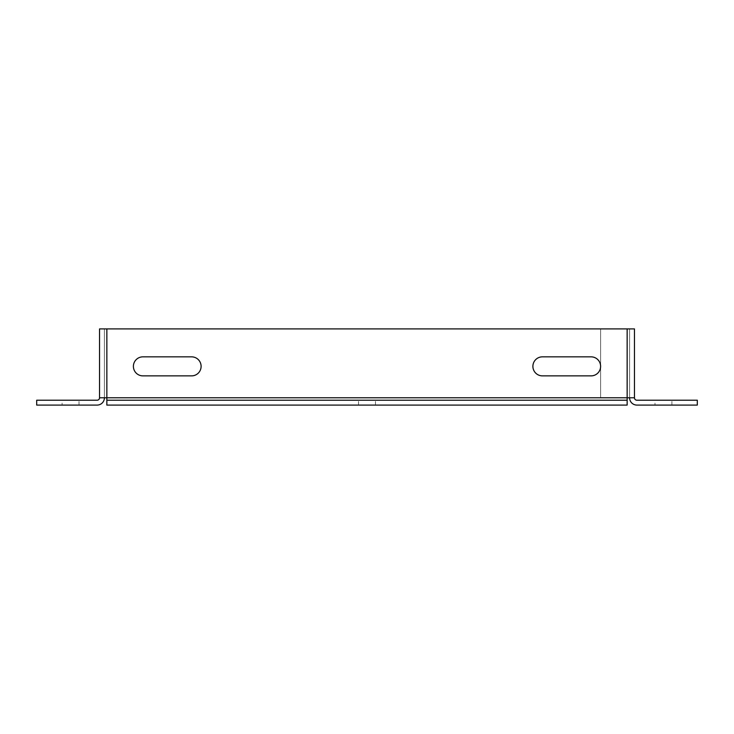 <?xml version="1.0" encoding="UTF-8"?>
<svg xmlns="http://www.w3.org/2000/svg" width="734" height="734" viewBox="0 0 734 734"><rect width="100%" height="100%" fill="white"/><g stroke="black" fill="none" stroke-linecap="round" stroke-linejoin="round"><path stroke-width="0.55" stroke-dasharray="3.67 2.75" d="M142.91 375.872A9.514 9.514 0 0 1 133.395 366.358A9.514 9.514 0 0 0 142.91 375.872L191.592 375.872A9.514 9.514 0 0 0 201.107 366.358A9.514 9.514 0 0 0 191.592 356.843L142.91 356.843L191.592 356.843A9.514 9.514 0 0 1 201.107 366.358A9.514 9.514 0 0 1 191.592 375.872M542.408 375.872A9.514 9.514 0 0 1 532.893 366.358A9.514 9.514 0 0 0 542.408 375.872L591.09 375.872A9.514 9.514 0 0 0 600.605 366.358A9.514 9.514 0 0 0 591.09 356.843L542.408 356.843L591.09 356.843A9.514 9.514 0 0 1 600.605 366.358A9.514 9.514 0 0 1 591.09 375.872M62.096 405.085L79.024 405.085L62.096 405.085L62.096 400.213L79.024 400.213L62.096 400.213M79.024 405.085L79.024 400.213M367 400.213L358.531 400.213L367 400.213M367 405.085L358.531 405.085L367 405.085M654.976 405.085L671.904 405.085L654.976 405.085L654.976 400.213L671.904 400.213L654.976 400.213M671.904 405.085L671.904 400.213M106.852 328.915L106.852 397.773L627.148 397.773L627.148 405.085L627.148 397.773L600.605 397.773L600.605 328.915L627.148 328.915L600.605 328.915L600.605 397.773L627.148 397.773L627.148 405.085L106.852 405.085L627.148 405.085L106.852 405.085L106.852 328.915L99.54 328.915L99.54 397.773A2.441 2.441 0 0 1 97.099 400.213L36.7 400.213L36.7 405.085L97.099 405.085A7.312 7.312 0 0 0 104.411 397.773L104.411 328.915L104.411 397.773L99.54 397.773L106.852 397.773L104.411 397.773L106.852 397.773L106.852 405.085L106.852 400.213L627.148 400.213L106.852 400.213L106.852 328.915L104.411 328.915L634.46 328.915L106.852 328.915L634.46 328.915L634.46 397.773L634.46 328.915L634.46 397.773L627.148 397.773L634.46 397.773L629.589 397.773L629.589 328.915L629.589 397.773L627.148 397.773L634.46 397.773A2.441 2.441 0 0 0 636.901 400.213L697.3 400.213L697.3 405.085L636.901 405.085A7.312 7.312 0 0 1 629.589 397.773L634.46 397.773M99.54 397.773L104.411 397.773M142.91 356.843A9.514 9.514 0 0 0 133.395 366.358A9.514 9.514 0 0 1 142.91 356.843L191.592 356.843M542.408 356.843A9.514 9.514 0 0 0 532.893 366.358A9.514 9.514 0 0 1 542.408 356.843L591.09 356.843M627.148 328.915L627.148 397.773L106.852 397.773L627.148 397.773L627.148 328.915L627.148 397.773L629.589 397.773M627.148 400.213L106.852 400.213M358.531 405.085L358.531 400.213L358.531 405.085M375.469 405.085L375.469 400.213L375.469 405.085"/><path stroke-width="1.1" d="M142.91 375.872A9.514 9.514 0 0 1 133.395 366.358A9.514 9.514 0 0 0 142.91 375.872L191.592 375.872A9.514 9.514 0 0 0 201.107 366.358A9.514 9.514 0 0 0 191.592 356.843A9.514 9.514 0 0 1 201.107 366.358A9.514 9.514 0 0 1 191.592 375.872M542.408 375.872A9.514 9.514 0 0 1 532.893 366.358A9.514 9.514 0 0 0 542.408 375.872L591.09 375.872A9.514 9.514 0 0 0 600.605 366.358A9.514 9.514 0 0 0 591.09 356.843A9.514 9.514 0 0 1 600.605 366.358A9.514 9.514 0 0 1 591.09 375.872M104.411 397.773A7.312 7.312 0 0 1 97.099 405.085L36.7 405.085L36.7 400.213L97.099 400.213A2.441 2.441 0 0 0 99.54 397.773L106.852 397.773L106.852 328.915L99.54 328.915L99.54 397.773M627.148 328.915L627.148 397.773L634.46 397.773L634.46 328.915L106.852 328.915M133.395 366.358A9.514 9.514 0 0 1 142.91 356.843A9.514 9.514 0 0 0 133.395 366.358M532.893 366.358A9.514 9.514 0 0 1 542.408 356.843A9.514 9.514 0 0 0 532.893 366.358M191.592 356.843L142.91 356.843M591.09 356.843L542.408 356.843M634.46 397.773A2.441 2.441 0 0 0 636.901 400.213L697.3 400.213L697.3 405.085L636.901 405.085A7.312 7.312 0 0 1 629.589 397.773M627.148 397.773L627.148 405.085L106.852 405.085L106.852 397.773L627.148 397.773M106.852 400.213L627.148 400.213"/></g></svg>
